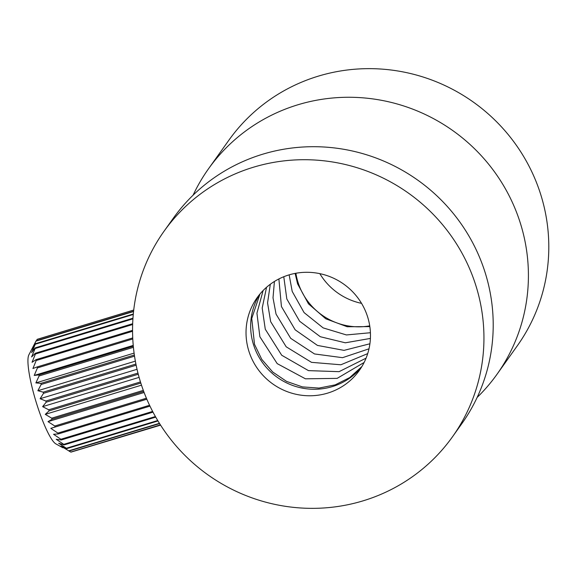 <?xml version="1.0" encoding="UTF-8"?>
<svg xmlns="http://www.w3.org/2000/svg" width="577" height="577" viewBox="0 0 577 577"><rect width="100%" height="100%" fill="white"/><g stroke="black" fill="none" stroke-linecap="round" stroke-linejoin="round"><path stroke-width="0.87" d="M141.336 384.679A177.096 172.898 35.5 0 1 163.998 231.298A177.096 172.898 35.5 0 1 333.65 162.159A177.096 172.898 35.5 0 1 475.167 283.386A177.096 172.898 35.5 0 1 452.505 436.767A177.096 172.898 35.5 0 1 282.853 505.906A177.096 172.898 35.5 0 1 141.336 384.679M163.998 231.298L173.266 218.286A177.096 172.898 35.5 0 1 342.911 149.147A177.096 172.898 35.5 0 1 484.435 270.375A177.096 172.898 35.5 0 1 461.766 423.756L452.505 436.767M361.548 367.087A62.72 61.234 35.5 0 1 301.886 388.032A62.72 61.234 35.5 0 1 253.772 345.464A62.72 61.234 35.5 0 1 259.585 294.472M367.369 316.095A62.72 61.234 35.5 0 1 359.341 370.42A62.72 61.234 35.5 0 1 299.254 394.906A62.72 61.234 35.5 0 1 249.134 351.97A62.72 61.234 35.5 0 1 257.162 297.645A62.72 61.234 35.5 0 1 317.249 273.159A62.72 61.234 35.5 0 1 367.369 316.095M361.541 303.358A62.72 61.234 35.5 0 1 319.824 273.642M369.727 325.854A62.72 61.234 35.5 0 1 298.237 283.018A62.72 61.234 35.5 0 1 295.886 273.26M193.107 195.163A177.096 172.898 35.5 0 1 208.47 168.852A177.096 172.898 35.5 0 1 378.123 99.713A177.096 172.898 35.5 0 1 519.639 220.941A177.096 172.898 35.5 0 1 496.977 374.322A177.096 172.898 35.5 0 1 477.136 397.445M208.47 168.852L228.853 140.233A177.096 172.898 35.5 0 1 398.505 71.094A177.096 172.898 35.5 0 1 540.022 192.321A177.096 172.898 35.5 0 1 517.36 345.702L496.977 374.322M72.132 451.777L160.586 425.141M62.871 447.766L55.846 443.879A47.227 8.165 -106.9 0 1 35.911 401.34A47.227 8.165 -106.9 0 1 28.85 354.898L36.106 340.834A59.034 10.206 73.1 0 0 35.983 341.13L31.987 349.323L35.37 343.726A59.034 10.206 73.1 0 0 35.312 344.195L31.576 352.583L35.125 347.895A59.034 10.206 73.1 0 0 35.125 348.522L31.598 356.947L35.356 353.239A59.034 10.206 73.1 0 0 35.421 354.011L32.052 362.306L36.07 359.63A59.034 10.206 73.1 0 0 36.2 360.517L32.932 368.523L37.245 366.9A59.034 10.206 73.1 0 0 37.433 367.895L34.216 375.447L38.861 374.884A59.034 10.206 73.1 0 0 39.099 375.952L35.868 382.912L40.866 383.373A59.034 10.206 73.1 0 0 41.147 384.491L37.858 390.723L43.21 392.165A59.034 10.206 73.1 0 0 43.535 393.305L40.123 398.707L45.85 401.037A59.034 10.206 73.1 0 0 46.203 402.176L42.611 406.648L48.706 409.778A59.034 10.206 73.1 0 0 49.081 410.882L45.266 414.358L51.714 418.174A59.034 10.206 73.1 0 0 52.103 419.212L48.021 421.65L54.793 426.006A59.034 10.206 73.1 0 0 55.197 426.966L50.812 428.343L57.88 433.089A59.034 10.206 73.1 0 0 58.277 433.94L53.56 434.272L60.895 439.256A59.034 10.206 73.1 0 0 61.27 439.977L56.2 439.292L63.758 444.348A59.034 10.206 73.1 0 0 64.112 444.917L58.674 443.273L66.398 448.235A59.034 10.206 73.1 0 0 66.723 448.639L60.917 446.122L68.757 450.825A59.034 10.206 73.1 0 0 69.038 451.063L70.776 452.058A59.034 10.206 73.1 0 0 71.007 452.116L160.471 424.968M133.727 310.029L37.296 339.29A59.034 10.206 73.1 0 0 37.116 339.413L36.365 340.755M43.535 393.305L136.143 365.205M135.912 364.037L43.21 392.165M135.357 361.144L37.858 390.723M41.147 384.491L134.528 356.16M134.354 355.006L40.866 383.373M134.095 353.11L35.868 382.912M39.099 375.952L133.417 347.332M133.309 346.222L38.861 374.884M133.237 345.399L34.216 375.447M37.433 367.895L132.782 338.959M132.732 337.927L37.245 366.9M36.2 360.517L132.559 331.277M132.559 330.354L36.07 359.63M35.421 354.011L132.645 324.512M132.674 323.711L35.356 353.239M35.125 348.522L132.926 318.85M132.962 318.208L35.125 347.895M35.312 344.195L133.265 314.472M133.309 314.011L35.37 343.726M35.983 341.13L133.561 311.522M133.59 311.255L36.106 340.834M37.116 339.413L133.72 310.101M160.406 424.86L70.776 452.058M69.038 451.063L159.598 423.583M159.425 423.316L68.757 450.825M66.723 448.639L157.983 420.95M157.723 420.525L66.398 448.235M64.112 444.917L155.732 417.113M155.408 416.536L63.758 444.348M61.27 439.977L153.006 412.137M152.631 411.423L60.895 439.256M58.277 433.94L149.97 406.121M149.566 405.27L57.88 433.089M146.832 399.212L50.812 428.343M55.197 426.966L146.81 399.161M146.407 398.209L54.793 426.006M144.113 392.497L48.021 421.65M52.103 419.212L143.702 391.422M143.32 390.377L51.714 418.174M141.495 385.162L45.266 414.358M49.081 410.882L140.81 383.049M140.456 381.938L48.706 409.778M139.107 377.372L42.611 406.648M46.203 402.176L138.256 374.242M137.961 373.088L45.85 401.037M137.037 369.294L40.123 398.707M259.975 294.003L251.752 318.439L254.507 344.339L261.749 359.334L272.705 371.999L286.581 381.411L302.384 386.9L318.973 388.083L335.158 384.881L349.806 377.531L361.866 366.568M295.121 273.404L297.588 283.848L308.471 303.834L325.781 318.8L347.188 326.741L369.843 326.618M283.783 276.729L286.819 298.973L299.643 321.252L320.329 336.737L345.334 342.803L370.405 338.425M274.414 281.468L273.015 297.833L276.044 314.097L290.693 338.338L314.494 353.946L342.522 357.682L368.984 348.825M266.552 287.281L262.196 308.039L265.276 329.222L281.699 355.237L308.479 370.629L339.074 371.667L366.07 358.158M263.112 290.534L256.931 313.217L259.888 336.78L277.198 363.625L305.435 378.815L337.17 378.368L364.116 362.471M270.31 284.252L267.555 302.903L270.663 321.656L286.199 346.806L311.501 362.342L340.863 364.779L367.7 353.614M278.886 278.951L281.432 306.538L295.179 329.828L317.444 345.414L344.022 350.369L369.907 343.777M289.156 274.854L292.2 291.414L304.079 312.597L323.12 327.88L346.416 334.948L370.42 332.727"/></g></svg>
